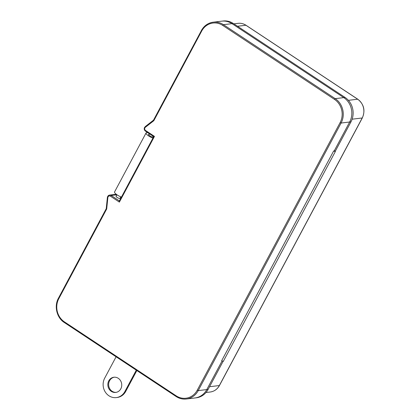 <?xml version="1.0" encoding="UTF-8"?>
<svg xmlns="http://www.w3.org/2000/svg" width="420" height="420" viewBox="0 0 420 420"><rect width="100%" height="100%" fill="white"/><g stroke="black" fill="none" stroke-linecap="round" stroke-linejoin="round"><path stroke-width="0.63" d="M118.277 378.305A7.655 6.946 -96.8 0 0 113.883 377.233A7.655 6.946 -96.8 0 0 107.972 383.166A7.655 6.946 -96.8 0 0 111.305 391.361A7.655 6.946 -96.8 0 0 115.705 392.432A7.655 6.946 -96.8 0 0 121.611 386.5A7.655 6.946 -96.8 0 0 118.277 378.305M114.282 377.197A7.655 6.946 -96.8 0 0 108.738 383.287A7.655 6.946 -96.8 0 0 112.109 391.262A7.655 6.946 -96.8 0 0 116.104 392.375M116.093 356.79L104.69 378.147A12.847 11.655 -96.8 0 0 108.943 395.787A12.847 11.655 -96.8 0 0 116.319 397.593A12.847 11.655 -96.8 0 0 124.892 391.519L136.295 370.162M119.374 202.104L119.343 201.023L153.736 136.61L154.466 136.379L119.374 202.104L110.455 196.203A1.916 1.738 -96.8 0 0 107.856 197.578L106.691 208.971L58.826 298.615A16.952 15.372 -96.8 0 0 64.433 321.883L176.195 395.85A16.952 15.372 -96.8 0 0 197.232 390.217L340.1 122.651A16.952 15.372 -96.8 0 0 334.488 99.383L222.731 25.421A16.952 15.372 -96.8 0 0 201.689 31.049L153.825 120.698L153.515 120.13L201.39 30.581A17.771 16.117 83.2 0 1 213.245 22.186A17.771 16.117 83.2 0 1 223.445 24.68L335.207 98.642A17.771 16.117 83.2 0 1 341.087 123.039L198.224 390.6L206.792 389.576L222.096 360.917L206.792 389.576A17.771 16.117 -96.8 0 1 194.938 397.971A17.771 16.117 -96.8 0 0 206.792 389.576L208.11 389.419L223.115 361.31M335.181 151.431L350.973 121.853A17.771 16.117 -96.8 0 0 345.093 97.461L233.331 23.494A17.771 16.117 -96.8 0 0 223.13 21L221.812 21.157A17.771 16.117 -96.8 0 1 232.019 23.651A17.771 16.117 -96.8 0 0 221.812 21.157L213.245 22.186C208.021 22.948 204.047 25.757 201.311 30.623L201.689 31.049M334.226 150.911L349.661 122.01A17.771 16.117 -96.8 0 0 343.781 97.618L232.019 23.651L343.781 97.618A17.771 16.117 -96.8 0 1 349.661 122.01L334.226 150.911L334.798 150.843L335.302 151.625L334.226 150.911L335.302 151.625L333.659 150.98L334.226 150.911M197.232 390.217L198.224 390.6A17.771 16.117 83.2 0 1 186.365 399L196.25 397.814A17.771 16.117 -96.8 0 0 208.11 389.419M223.298 361.384L335.302 151.625L223.298 361.384L221.655 360.743L333.659 150.98M116.319 397.593L117.122 397.493A12.847 11.655 -96.8 0 0 125.695 391.424L136.852 370.524M120.782 196.828L119.968 198.356A2.189 0.562 -151.9 0 1 119.758 198.466A2.189 0.562 -151.9 0 1 117.437 197.636A2.189 0.562 -151.9 0 1 116.109 196.297L116.933 194.754M106.691 208.971L106.307 208.646M58.826 298.615L58.443 298.184L106.234 208.682L107.383 197.453L107.856 197.578M149.221 134.279A2.725 0.698 28.1 0 0 148.811 134.264A2.725 0.698 28.1 0 0 148.549 134.395A2.725 0.698 28.1 0 0 150.208 136.064A2.725 0.698 28.1 0 0 153.095 137.099A2.725 0.698 28.1 0 0 153.358 136.962A2.725 0.698 28.1 0 0 153.079 136.343M121.448 197.08A5.675 1.46 -151.9 0 1 117.18 194.922A5.675 1.46 -151.9 0 1 114.55 191.966L146.034 132.998A5.675 1.46 28.1 0 1 146.58 132.72L147.656 132.589M146.034 132.998A5.675 1.46 28.1 0 0 148.669 135.954A5.675 1.46 28.1 0 0 152.933 138.112M350.973 121.853L341.087 123.039L340.1 122.651M345.093 97.461L335.207 98.642A0.819 0.273 123.5 0 0 334.488 99.383M233.331 23.494L223.445 24.68A0.819 0.273 123.5 0 0 222.731 25.421M209.543 386.726L219.34 385.55A1.365 0.352 28.1 0 0 219.471 385.481C217.361 389.24 214.279 391.419 210.221 392.012A13.671 12.401 -96.8 0 0 219.34 385.55L362.208 117.989A1.365 0.352 28.1 0 0 362.339 117.92L219.471 385.481M246.057 25.284A1.365 0.457 123.5 0 0 245.926 25.258A13.671 12.401 -96.8 0 0 238.072 23.336C240.917 23.027 243.579 23.678 246.057 25.284L357.814 99.246A1.365 0.457 123.5 0 0 357.683 99.22L245.926 25.258L237.521 26.266M352.128 119.196L362.208 117.989A13.671 12.401 -96.8 0 0 357.683 99.22L348.401 100.333M125.695 391.424L124.892 391.519M153.51 120.152L145.294 126.567A0.819 0.304 52 0 0 145.231 126.588A0.819 0.304 52 0 0 145.388 127.276A1.916 1.738 -96.8 0 0 145.546 130.478L154.466 136.379M107.777 196.371A2.735 2.478 83.2 0 1 111.169 195.463L116.923 194.77M110.455 196.203A0.819 0.273 -56.5 0 1 111.169 195.463L119.401 200.912M176.195 395.85A0.819 0.273 123.5 0 0 176.085 396.491C179.282 398.564 182.705 399.404 186.365 399A17.771 16.117 83.2 0 1 176.164 396.506A0.819 0.273 123.5 0 1 176.085 396.491L64.323 322.529A0.819 0.273 123.5 0 0 64.402 322.539M153.825 120.698L145.388 127.276M145.514 131.135A0.819 0.273 -56.5 0 1 145.435 131.119A0.819 0.273 -56.5 0 1 145.546 130.478M64.433 321.883A0.819 0.273 123.5 0 0 64.323 322.529C56.747 317.788 53.938 306.149 58.443 298.184L58.522 298.147M357.814 99.246C363.967 104.239 365.474 110.465 362.339 117.92M233.861 23.846L238.072 23.336M205.989 392.516L210.221 392.012M148.827 135.02L149.478 133.796M153.736 136.61L145.435 131.119C144.212 130.132 143.908 128.898 144.532 127.423L153.526 120.115M116.277 194.276L109.599 195.079L107.698 196.408L107.383 197.453M152.686 137.078L153.143 136.222"/></g></svg>
